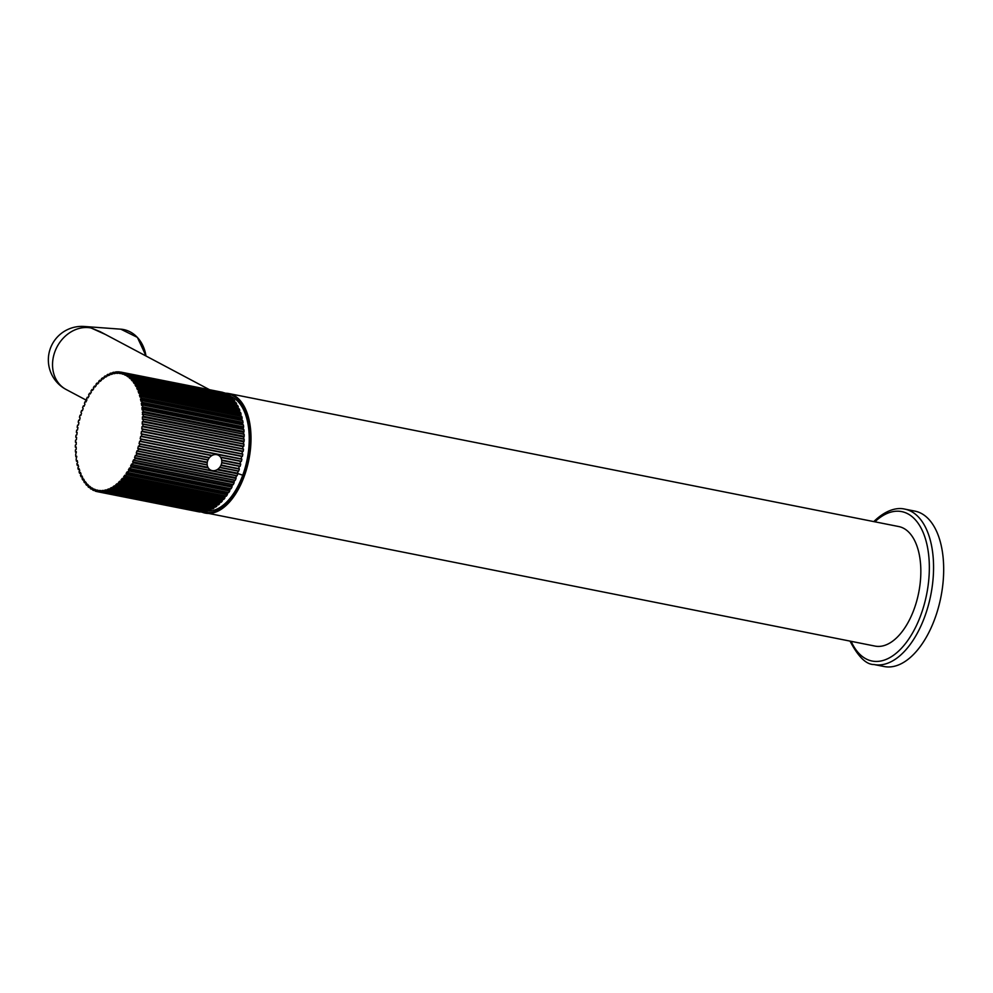 <?xml version="1.0" encoding="UTF-8"?>
<svg xmlns="http://www.w3.org/2000/svg" width="993" height="993" viewBox="0 0 993 993"><rect width="100%" height="100%" fill="white"/><g stroke="black" fill="none" stroke-linecap="round" stroke-linejoin="round"><path stroke-width="1.49" d="M875.019 646.083A60.933 32.446 -78.8 0 0 917.669 597.352A60.933 32.446 -78.8 0 0 903.63 528.301A60.933 32.446 -78.8 0 0 898.752 526.551L228.924 393.563A60.933 32.446 101.2 0 1 233.802 395.313A60.933 32.446 101.2 0 1 247.84 464.364A60.933 32.446 101.2 0 1 205.191 513.096A60.933 32.446 101.2 0 1 201.84 512.078L875.019 646.083M136.029 455.874L237.104 475.734A60.933 32.446 -78.8 0 0 237.786 473.872L216.995 469.739M207.785 467.244L136.252 453.031L136.848 453.838A60.933 32.446 101.2 0 1 136.165 455.7L135.408 455.353L134.552 457.537L135.098 458.443A60.933 32.446 101.2 0 1 134.34 460.231L133.608 459.771L132.665 461.857L133.149 462.862A60.933 32.446 101.2 0 1 132.33 464.575L131.647 463.992L130.629 465.978L131.051 467.07A60.933 32.446 101.2 0 1 130.157 468.684L129.524 467.976L128.432 469.85L128.792 471.017A60.933 32.446 101.2 0 1 127.849 472.531L127.253 471.725L126.099 473.45L126.396 474.704A60.933 32.446 101.2 0 1 125.403 476.094L124.857 475.188L123.653 476.764L123.877 478.092A60.933 32.446 101.2 0 1 122.834 479.358L122.362 478.341L121.109 479.768L121.258 481.146A60.933 32.446 101.2 0 1 120.19 482.275L119.768 481.171L118.477 482.437L118.552 483.864A60.933 32.446 101.2 0 1 117.459 484.845L117.1 483.665L115.771 484.745L115.784 486.21A60.933 32.446 101.2 0 1 114.667 487.042L114.381 485.788L113.041 486.694L112.979 488.184A60.933 32.446 101.2 0 1 111.837 488.866L111.626 487.538L110.273 488.246L110.136 489.76A60.933 32.446 101.2 0 1 108.994 490.269L108.858 488.891L107.492 489.412L107.294 490.927A60.933 32.446 101.2 0 1 106.152 491.274L106.077 489.847L104.737 490.17L104.464 491.684A60.933 32.446 101.2 0 1 103.334 491.87L103.334 490.405L102.006 490.517L101.671 492.019A60.933 32.446 101.2 0 1 100.566 492.031L100.628 490.542L99.325 490.468L98.928 491.932A60.933 32.446 101.2 0 1 97.848 491.783L97.984 490.269L96.718 489.996L96.247 491.423A60.933 32.446 101.2 0 1 95.204 491.113L95.415 489.599L94.198 489.115L93.677 490.505A60.933 32.446 101.2 0 1 92.672 490.021L92.945 488.506L91.778 487.836L91.207 489.177A60.933 32.446 101.2 0 1 90.251 488.519L90.599 487.029L89.494 486.16L88.861 487.439A60.933 32.446 101.2 0 1 87.967 486.632L88.377 485.167L87.334 484.112L86.664 485.316A60.933 32.446 101.2 0 1 85.832 484.361L86.304 482.921L85.336 481.692L84.628 482.809A60.933 32.446 101.2 0 1 83.859 481.717L84.38 480.327L83.511 478.924L82.754 479.954A60.933 32.446 101.2 0 1 82.059 478.713L82.642 477.385L81.86 475.833L81.078 476.764A60.933 32.446 101.2 0 1 80.458 475.399L81.091 474.133L80.408 472.432L79.589 473.264A60.933 32.446 101.2 0 1 79.055 471.774L79.738 470.583L79.155 468.746L78.323 469.466A60.933 32.446 101.2 0 1 77.864 467.864L78.584 466.76L78.112 464.798L77.255 465.394A60.933 32.446 101.2 0 1 76.895 463.706L77.653 462.688L77.28 460.615L76.424 461.1A60.933 32.446 101.2 0 1 76.163 459.325L76.684 456.234L75.828 456.606A60.933 32.446 101.2 0 1 75.654 454.757L76.312 451.691L75.456 451.927A60.933 32.446 101.2 0 1 75.381 450.015L76.213 449.32L76.176 446.999L75.331 447.123A60.933 32.446 101.2 0 1 75.344 445.162L76.188 444.566L76.262 442.208L75.431 442.195A60.933 32.446 101.2 0 1 75.542 440.209L76.399 439.738L76.585 437.342L75.778 437.205A60.933 32.446 101.2 0 1 75.989 435.195L76.846 434.847L77.144 432.439L76.362 432.178A60.933 32.446 101.2 0 1 76.66 430.168L77.516 429.944L77.926 427.536L77.169 427.151A60.933 32.446 101.2 0 1 77.566 425.141L78.41 425.041L78.919 422.658L78.211 422.149A60.933 32.446 101.2 0 1 78.683 420.176L79.514 420.2L80.135 417.854L79.465 417.221A60.933 32.446 101.2 0 1 80.023 415.285L80.905 415.198L80.259 415.074L80.83 415.434L81.55 413.138L80.93 412.405A60.933 32.446 101.2 0 1 81.575 410.506L82.345 410.779L83.164 408.557L82.593 407.713A60.933 32.446 101.2 0 1 83.313 405.889L84.057 406.286L84.951 404.151L84.442 403.195A60.933 32.446 101.2 0 1 85.237 401.445L85.944 401.966L86.925 399.931L86.465 398.876A60.933 32.446 101.2 0 1 87.322 397.212L87.992 397.858L89.047 395.934L88.65 394.792A60.933 32.446 101.2 0 1 89.569 393.228L90.189 393.985L91.306 392.185L90.984 390.969A60.933 32.446 101.2 0 1 91.952 389.517L92.51 390.386L93.702 388.722L93.441 387.431A60.933 32.446 101.2 0 1 94.459 386.103L94.968 387.071L96.197 385.557L96.011 384.204A60.933 32.446 101.2 0 1 97.066 383.013L97.513 384.068L98.791 382.727L98.679 381.324A60.933 32.446 101.2 0 1 99.759 380.257L100.144 381.411L101.46 380.232L101.41 378.78A60.933 32.446 101.2 0 1 102.527 377.874L102.838 379.103L104.178 378.097L104.203 376.62A60.933 32.446 101.2 0 1 105.332 375.863L105.581 377.154L106.934 376.347L105.519 376.049M207.202 464.774L137.816 450.996A60.933 32.446 101.2 0 0 138.412 449.072L137.766 448.389L138.437 446.068L139.256 446.155A60.933 32.446 101.2 0 0 139.777 444.194L139.082 443.623L139.653 441.252L140.497 441.215A60.933 32.446 101.2 0 0 140.919 439.229L140.199 438.769L140.658 436.386L141.502 436.212A60.933 32.446 101.2 0 0 141.85 434.202L141.08 433.879L141.44 431.471L142.297 431.185A60.933 32.446 101.2 0 0 142.545 429.175L141.751 428.976L141.999 426.568L142.855 426.158A60.933 32.446 101.2 0 0 143.004 424.16L142.198 424.085L142.322 421.702L143.178 421.169A60.933 32.446 101.2 0 0 143.24 419.195L142.396 419.245L142.421 416.911L143.253 416.266A60.933 32.446 101.2 0 0 143.228 414.329L142.371 414.503L143.104 411.462A60.933 32.446 101.2 0 0 142.98 409.588L142.123 409.886L141.912 407.676L142.719 406.807A60.933 32.446 101.2 0 0 142.495 404.995L141.639 405.417L141.316 403.295L142.086 402.326A60.933 32.446 101.2 0 0 141.776 400.589L140.919 401.135L140.497 399.124L141.229 398.056A60.933 32.446 101.2 0 0 140.832 396.406L139.988 397.076L139.454 395.164L140.15 394.022A60.933 32.446 101.2 0 0 139.665 392.483L138.834 393.253L138.201 391.478L138.859 390.249A60.933 32.446 101.2 0 0 138.275 388.822L137.481 389.703L136.749 388.077L137.357 386.774A60.933 32.446 101.2 0 0 136.699 385.47L135.929 386.451L135.098 384.974L135.656 383.608A60.933 32.446 101.2 0 0 134.924 382.442L134.192 383.521L133.273 382.206L133.77 380.791A60.933 32.446 101.2 0 0 132.963 379.76L132.268 380.927L131.275 379.785L131.709 378.333A60.933 32.446 101.2 0 0 130.84 377.452L130.195 378.681L129.115 377.725L129.5 376.248A60.933 32.446 101.2 0 0 128.569 375.515L127.973 376.819L126.831 376.049L127.141 374.547A60.933 32.446 101.2 0 0 126.161 373.976L125.615 375.342L124.423 374.771L124.659 373.256A60.933 32.446 101.2 0 0 123.641 372.847L123.144 374.262L121.903 373.889L122.077 372.375A60.933 32.446 101.2 0 0 121.158 372.164A60.933 32.446 101.2 0 0 121.009 372.139L120.575 373.591L119.297 373.405L119.396 371.903A60.933 32.446 101.2 0 0 118.304 371.841L116.665 371.866L118.093 372.152L117.931 373.331L116.615 373.343L116.665 371.866A60.933 32.446 101.2 0 0 115.536 371.965L115.225 373.467L113.885 373.691L113.847 372.238A60.933 32.446 101.2 0 0 112.718 372.512L112.482 374.026L111.129 374.448L111.017 373.045A60.933 32.446 101.2 0 0 109.875 373.48L109.714 374.994L108.349 375.602L108.175 374.249A60.933 32.446 101.2 0 0 107.033 374.845L106.934 376.347M137.816 450.996L207.239 465.022L137.655 451.194M136.252 453.031L137.022 450.772L137.58 451.182M236.88 475.908L135.979 455.874M237.786 473.872L237.861 471.104M238.543 471.241L219.639 467.48L238.742 471.03A60.933 32.446 -78.8 0 0 239.35 469.106L221.116 464.935M239.313 466.288L238.705 468.423M239.983 466.425L221.7 462.8L240.182 466.201A60.933 32.446 -78.8 0 0 240.703 464.227L240.021 463.657L240.567 461.385M220.52 457.103L241.423 461.261A60.933 32.446 -78.8 0 0 241.858 459.262L140.82 438.894L241.758 458.927M241.125 458.803L241.584 456.42L242.441 456.259A60.933 32.446 -78.8 0 0 242.776 454.235L141.763 433.904L242.677 453.938M242.031 453.813L242.366 451.517L243.223 451.232A60.933 32.446 -78.8 0 0 243.471 449.208L142.471 428.902M242.702 448.799L242.925 446.614L243.781 446.205A60.933 32.446 -78.8 0 0 243.943 444.194L142.942 423.912L243.831 443.933M243.136 443.797L244.104 441.215A60.933 32.446 -78.8 0 0 244.166 439.241L143.178 418.996M243.335 438.856L244.191 436.299A60.933 32.446 -78.8 0 0 244.154 434.363L143.178 414.155M243.285 434.003L244.03 431.508A60.933 32.446 -78.8 0 0 243.906 429.609L142.942 409.451M242.987 429.274L243.645 426.841A60.933 32.446 -78.8 0 0 243.422 425.029L142.458 404.896M242.453 424.694L243.024 422.36A60.933 32.446 -78.8 0 0 242.702 420.622L141.763 400.539M241.671 420.3L242.168 418.09A60.933 32.446 -78.8 0 0 241.758 416.439L140.82 396.393L241.758 416.452M240.641 416.129L241.088 414.056A60.933 32.446 -78.8 0 0 240.591 412.517L240.38 412.467M239.375 412.194L239.785 410.283A60.933 32.446 -78.8 0 0 239.214 408.868L239.015 408.818M237.861 408.533L238.283 406.807A60.933 32.446 -78.8 0 0 237.625 405.504L237.451 405.467M236.111 405.156L236.582 403.654A60.933 32.446 -78.8 0 0 235.85 402.475L235.701 402.45M234.261 402.128L234.696 400.824A60.933 32.446 -78.8 0 0 233.889 399.794L233.765 399.769M232.35 399.471L232.647 398.367A60.933 32.446 -78.8 0 0 231.779 397.485L231.667 397.461M230.277 397.175L230.426 396.281A60.933 32.446 -78.8 0 0 229.495 395.549L128.569 375.515M228.03 395.251L228.08 394.581A60.933 32.446 -78.8 0 0 227.099 394.022L227.049 394.01M124.659 373.256L225.647 393.724M225.597 393.29A60.933 32.446 -78.8 0 0 224.567 392.893L123.641 372.847L224.555 392.88M223.102 392.756L223.003 392.409A60.933 32.446 -78.8 0 0 222.097 392.198A60.933 32.446 -78.8 0 0 221.936 392.173L121.307 372.201M198.774 511.817L97.848 491.783L198.774 511.817A60.933 32.446 -78.8 0 0 199.854 511.978L200.065 511.68M201.492 512.078L100.566 492.031L201.492 512.078A60.933 32.446 -78.8 0 0 202.597 512.053L202.808 511.618M204.21 511.891L204.273 511.904A60.933 32.446 -78.8 0 0 205.402 511.718M104.464 491.684L205.39 511.718L205.613 511.035M207.003 511.296L207.09 511.321A60.933 32.446 -78.8 0 0 208.232 510.961L208.418 510.03M209.821 510.29L209.933 510.315A60.933 32.446 -78.8 0 0 211.062 509.794L211.211 508.615M212.639 508.875L212.775 508.9A60.933 32.446 -78.8 0 0 213.905 508.217L213.967 506.802M215.444 507.051L215.593 507.088A60.933 32.446 -78.8 0 0 216.722 506.244L216.884 504.643M218.199 504.854L218.386 504.891A60.933 32.446 -78.8 0 0 219.49 503.898L219.776 502.123M220.918 502.272L221.116 502.321A60.933 32.446 -78.8 0 0 222.196 501.18L222.544 499.231M223.549 499.342L223.773 499.392A60.933 32.446 -78.8 0 0 224.803 498.126L225.188 496.016M125.379 476.119L226.33 496.14A60.933 32.446 -78.8 0 0 227.323 494.737L227.707 492.478M127.799 472.581L228.775 492.565A60.933 32.446 -78.8 0 0 229.718 491.051L230.078 488.668M130.095 468.758L231.096 488.717A60.933 32.446 -78.8 0 0 231.977 487.091M131.051 467.07L231.977 487.104L232.288 484.584M132.243 464.687L233.256 484.609A60.933 32.446 -78.8 0 0 234.087 482.896L234.336 480.277M134.216 460.38L235.267 480.264A60.933 32.446 -78.8 0 0 236.024 478.477L236.185 475.771M237.19 473.078L217.802 469.23M220.905 465.444L239.35 469.106M221.737 462.527L240.182 466.201M221.749 460.467L240.703 464.227M240.021 463.657L221.687 460.02M241.2 461.509L220.731 457.45L241.212 461.509M241.584 456.42L140.658 436.386M242.366 451.517L141.44 431.471M242.925 446.614L141.999 426.568M243.248 441.748L142.322 421.702M243.347 436.957L142.421 416.911M243.211 432.265L142.284 412.232M242.838 427.71L141.912 407.676M242.242 423.341L141.316 403.295M241.423 419.158L140.497 399.124M240.38 415.211L139.454 395.164M239.127 411.512L138.201 391.478M237.675 408.111L136.749 388.077M236.024 405.007L135.098 384.974M134.7 382.491L133.273 382.206M132.652 380.058L131.275 379.785M130.455 377.985L129.115 377.725M128.134 376.31L126.831 376.049M125.701 375.019L124.423 374.771M123.169 374.138L121.903 373.889M100.603 490.716L99.325 490.468M103.297 490.778L102.006 490.517M106.04 490.43L104.737 490.17M108.833 489.673L107.492 489.412M111.65 488.519L110.273 488.246M114.493 486.98L113.041 486.694M216.71 504.792L115.771 484.745M219.403 502.483L118.477 482.437M222.035 499.814L121.109 479.768M224.579 496.81L123.653 476.764M227.025 493.496L126.099 473.45M229.358 489.884L128.432 469.85M231.555 486.011L130.629 465.978M233.603 481.903L132.665 461.857M235.478 477.583L134.552 457.537M206.904 462.117L137.766 448.389M208.927 457.488L139.082 443.623M938.77 536.841A79.217 42.178 -78.8 0 0 914.963 511.134L904.846 509.124A79.217 42.178 101.2 0 1 928.654 534.83A79.217 42.178 101.2 0 1 922.447 622.487A79.217 42.178 101.2 0 1 873.989 664.528L884.105 666.526A79.217 42.178 -78.8 0 0 932.564 624.498A79.217 42.178 -78.8 0 0 938.77 536.841M209.684 469.478A8.378 7.001 -62 0 1 208.604 458.816A8.378 7.001 -62 0 1 218.41 455.228A8.378 7.001 -62 0 1 219.267 455.799A8.378 7.001 -62 0 1 220.359 466.449A8.378 7.001 -62 0 1 210.553 470.037A8.378 7.001 -62 0 1 209.684 469.478M145.959 355.978A33.514 28.015 -85.8 0 0 120.811 329.179L84.331 326.474A33.514 28.015 94.2 0 1 91.058 327.975A33.514 28.015 118 0 0 54.019 354.364A33.514 28.015 118 0 0 66.134 389.492L86.689 400.402M105.481 334.492L91.058 327.975L100.119 331.65L209.523 389.703M207.909 511.072A58.649 31.23 -78.8 0 0 242.751 475.2A58.649 31.23 -78.8 0 0 230.488 396.406M225.436 393.228A60.933 32.446 101.2 0 1 228.924 393.563L225.423 393.216M225.746 393.749A60.325 32.124 101.2 0 1 233.132 395.785A60.325 32.124 101.2 0 1 246.549 466.052A60.325 32.124 101.2 0 1 202.771 511.867M237.104 475.734L136.165 455.7M208.356 468.026L136.848 453.838M217.479 469.453L237.737 473.475M238.742 471.03L219.801 467.269M221.054 465.109L239.288 468.733M221.7 460.119L240.629 463.868M140.497 441.215L212.117 455.439M140.919 439.229L241.858 459.262M242.218 456.532L141.291 436.498M141.502 436.212L242.441 456.259M141.85 434.202L242.776 454.248M243.012 451.53L142.086 431.496M142.297 431.185L243.223 451.232M142.545 429.175L243.471 449.208M243.583 446.527L142.657 426.494M142.855 426.158L243.781 446.205M143.004 424.16L243.943 444.194M243.918 441.562L142.992 421.529M143.178 421.169L244.104 441.215M143.24 419.195L244.166 439.241M244.017 436.672L143.091 416.638M143.253 416.266L244.191 436.299M143.228 414.329L244.154 434.363M243.881 431.893L142.942 411.847M143.104 411.462L244.03 431.508M142.98 409.588L243.906 429.621M243.508 427.251L142.57 407.204M142.719 406.807L243.645 426.841M142.495 404.995L243.422 425.029M242.9 422.782L141.962 402.736M142.086 402.326L243.024 422.36M141.776 400.589L242.702 420.622M242.056 418.512L141.13 398.478M141.229 398.056L242.168 418.09M241.001 414.478L140.063 394.444M140.15 394.022L241.088 414.056M139.665 392.483L240.591 412.517M239.723 410.717L138.784 390.683M138.859 390.249L239.785 410.283M138.275 388.822L239.214 408.868M238.233 407.242L137.307 387.208M137.357 386.774L238.283 406.807M136.699 385.47L237.625 405.504M236.557 404.077L135.631 384.043M135.656 383.608L236.582 403.654M134.924 382.442L235.85 402.475M234.696 401.246L133.757 381.213M133.77 380.791L234.696 400.824M132.963 379.76L233.901 399.794M232.66 398.776L131.721 378.743M131.709 378.333L232.647 398.367M130.84 377.452L231.779 397.485M230.463 396.679L129.537 376.645M129.5 376.248L230.426 396.281M228.129 394.966L127.191 374.932M127.141 374.547L228.08 394.581M126.161 373.976L227.099 394.022L126.136 373.976M225.659 393.662L124.733 373.616M123.455 372.971L122.164 372.723M122.077 372.375L223.003 392.409M120.774 372.487L119.508 372.226M119.408 371.916L120.885 372.201L119.408 371.916M118.055 372.412L116.777 372.164M115.287 372.772L113.996 372.512M113.922 372.263L115.312 372.536M112.494 373.542L111.179 373.281M112.507 373.318L111.067 373.033L112.507 373.343M109.702 374.733L108.349 374.46M103.955 378.271L102.726 378.023M102.689 377.911L104.066 378.184M101.063 380.592L99.97 380.369M99.958 380.294L101.125 380.53M98.257 383.286L97.289 383.087M97.277 383.05L98.282 383.248M95.576 386.327L94.683 386.14M93.007 389.69L92.188 389.529M90.574 393.352L89.804 393.203M86.18 401.482L85.472 401.346M77.28 427.474L77.913 427.598L77.28 427.474M77.119 432.613L76.473 432.476L77.119 432.6M75.642 452.113L76.349 452.249M76.027 456.755L76.759 456.904M76.635 461.211L77.417 461.373M77.479 465.481L78.31 465.643M78.546 469.503L79.452 469.689L78.546 469.503M80.818 473.462L79.825 473.264L80.843 473.5M81.265 476.801L82.469 477.037M81.314 476.739L82.431 476.95M82.915 479.991L84.355 480.277M83.002 479.892L84.268 480.14M84.864 482.71L86.267 482.995M86.912 485.18L88.265 485.44M89.097 487.265L90.425 487.526M91.443 488.966L92.734 489.226M93.901 490.269L95.179 490.53M96.259 491.436L97.773 491.734L96.259 491.436M96.47 491.163L97.748 491.423M98.928 491.932L199.854 511.978M99.139 491.647L100.442 491.907M202.597 512.053L101.671 492.019M101.869 491.709L202.795 511.743M204.273 511.904L103.334 491.87L204.235 511.904M104.65 491.349L205.588 511.383M207.09 511.321L106.152 491.274L207.041 511.321M208.22 510.961L107.294 490.927M107.467 490.567L208.406 510.601M209.933 510.315L108.994 490.269M211.062 509.794L110.136 489.76M110.297 489.375L211.236 509.421M212.775 508.9L111.837 488.866M213.905 508.217L112.979 488.184M113.128 487.786L214.054 507.833M215.593 507.088L114.667 487.042M216.722 506.256L115.784 486.21M115.92 485.8L216.846 505.847M218.386 504.891L117.459 484.845M219.49 503.898L118.552 483.864M118.676 483.442L219.602 503.488M221.116 502.321L120.19 482.275M222.184 501.18L121.258 481.146M121.357 480.724L222.283 500.757M223.773 499.392L122.834 479.358M224.803 498.126L123.877 478.092M123.951 477.658L224.89 497.704M226.33 496.14L125.403 476.094M227.323 494.737L126.396 474.704M126.446 474.282L227.385 494.315M228.775 492.565L127.849 472.531M229.718 491.063L128.792 471.017M128.829 470.595L229.755 490.629M231.096 488.717L130.157 468.684M131.064 466.636L231.99 486.682M233.256 484.609L132.33 464.575M234.087 482.896L133.149 462.862M133.149 462.44L234.087 482.486M235.267 480.264L134.34 460.231M236.024 478.477L135.098 458.443M135.073 458.034L235.999 478.067M139.045 446.378L207.947 460.069L139.07 446.391M139.256 446.155L208.058 459.821M139.777 444.194L209.175 457.972M139.69 443.834L209.411 457.674M211.732 455.663L140.286 441.475L211.732 455.663M138.35 448.699L207.276 462.378M138.412 449.072L207.227 462.726M136.811 453.441L208.083 467.591M874.883 521.809A76.176 40.564 101.2 0 1 924.62 536.332A76.176 40.564 101.2 0 1 908.111 639.989A76.176 40.564 101.2 0 1 851.15 641.354M237.774 473.524L242.751 475.2M142.433 428.889L243.372 448.923M143.129 418.959L244.055 439.005M143.116 414.118L244.042 434.152M142.868 409.389L243.794 429.435M142.384 404.834L243.31 424.867M141.676 400.452L242.602 420.486M140.733 396.294L241.659 416.328M139.566 392.372L240.505 412.418M138.201 388.735L239.127 408.781M136.624 385.408L237.55 405.442M134.849 382.392L235.788 402.426M132.913 379.723L233.839 399.757M130.791 377.427L231.729 397.461M128.531 375.503L229.47 395.537M121.158 372.164L222.097 392.198M113.885 372.238L115.312 372.524M102.614 377.849L104.116 378.147M99.871 380.22L101.174 380.48M97.19 382.963L98.344 383.186M94.596 386.041L95.638 386.24M92.101 389.43L93.057 389.628M89.73 393.129L90.611 393.302M85.41 401.296L86.192 401.445M75.567 452.125L76.349 452.287M75.94 456.78L76.771 456.941M76.535 461.261L77.429 461.435M77.367 465.531L78.335 465.729M78.41 469.565L79.477 469.788M79.676 473.351L80.867 473.587M81.153 476.839L82.506 477.099M82.829 480.016L84.38 480.327M108.945 490.281L209.871 510.315M111.775 488.879L212.701 508.912M114.58 487.066L215.506 507.113M117.348 484.882L218.286 504.916M120.066 482.325L221.005 502.359M122.71 479.42L223.636 499.454M125.255 476.168L226.193 496.215M127.687 472.631L228.626 492.665M129.996 468.795L230.922 488.829M132.156 464.699L233.082 484.745M134.154 460.392L235.08 480.426M873.753 521.635C886.799 508.85 898.144 507.46 904.846 509.124M850.033 641.081C858.2 656.783 866.181 664.602 873.989 664.528M146.058 356.028L137.394 337.384L120.811 329.179M84.331 326.474A33.514 33.514 0 0 0 66.134 389.492"/></g></svg>
